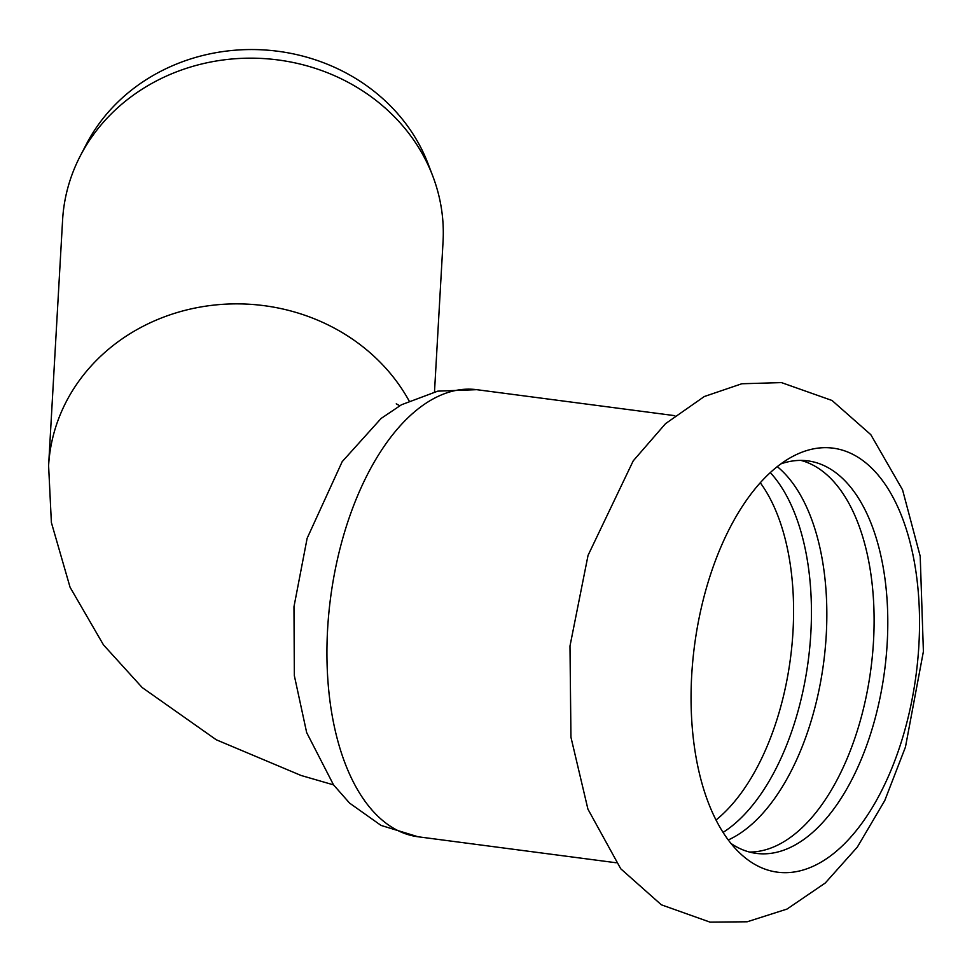 <?xml version="1.0" encoding="UTF-8"?>
<svg xmlns="http://www.w3.org/2000/svg" width="972" height="972" viewBox="0 0 972 972"><rect width="100%" height="100%" fill="white"/><g stroke="black" fill="none" stroke-linecap="round" stroke-linejoin="round"><path stroke-width="1.46" d="M800.892 460.4A197.948 103.457 -82.5 0 1 870.475 571.378A197.948 103.457 -82.5 0 1 749.509 852.055M777.26 466.621A197.948 103.457 -82.5 0 1 823.199 565.169A197.948 103.457 -82.5 0 1 728.283 839.954M731.017 843.477A197.948 103.457 97.5 0 0 756.301 853.392A197.948 103.457 97.5 0 0 809.591 835.033A197.948 103.457 97.5 0 0 884.156 573.176A197.948 103.457 97.5 0 0 807.793 460.862A197.948 103.457 97.5 0 0 780.808 463.911M835.045 852.359A213.816 111.756 97.5 0 0 915.6 569.483A213.816 111.756 97.5 0 0 792.095 456.755A213.816 111.756 97.5 0 0 694.992 750.87A213.816 111.756 97.5 0 0 740.069 853.319A213.816 111.756 97.5 0 0 835.045 852.359M723.083 832.397A197.948 103.457 97.5 0 0 807.805 563.153A197.948 103.457 97.5 0 0 770.286 472.574M409.078 400.841A190.536 172.603 -176.7 0 0 199.734 307.152A190.536 172.603 -176.7 0 0 48.6 465.697L62.597 219.988A190.536 172.603 3.3 0 1 80.36 155.787A190.536 172.603 3.3 0 1 262.647 58.502A190.536 172.603 3.3 0 1 432.698 175.859A190.536 172.603 3.3 0 1 441.446 208.725A190.536 172.603 3.3 0 1 443.05 241.664L434.496 391.874M80.36 155.787L86.374 144.208A184.753 167.378 3.3 0 1 263.133 49.876A184.753 167.378 3.3 0 1 428.032 163.673L432.698 175.859M416.016 410.585A225.468 117.843 97.5 0 0 326.932 654.715A225.468 117.843 97.5 0 0 418.057 836.771L381.024 825.41L349.58 803.103L333.518 784.854L306.666 732.584L294.346 675.686L293.969 606.747L307.14 538.269L342.18 461.664L381.133 418.434L401.485 404.753L437.789 391.145L476.717 389.675A225.468 117.843 97.5 0 0 416.016 410.585M716.024 820.004A193.707 101.246 97.5 0 0 717.044 819.165A193.707 101.246 97.5 0 0 790.601 657.242A193.707 101.246 97.5 0 0 760.262 482.732M920.205 556.239L923.4 651.471L905.454 747.067L884.775 800.539L857.34 847.086L825.277 883.001L787.004 909.075L747.189 921.784L710.022 922.124L661.361 904.811L620.731 868.761L587.926 809.154L570.953 737.25L569.981 646.04L588.048 555.364L633.222 460.862L665.541 423.646L704.299 396.527L741.818 383.758L781.476 382.603L832.02 400.476L870.791 434.642L902.551 489.827L920.205 556.239M399.747 405.737L396.248 403.83M48.6 465.697L51.382 522.535L70.069 587.27L103.445 644.849L142.216 687.568L216.27 739.777L301.077 775.474L333.542 784.878M418.057 836.771L616.151 862.759M476.717 389.675L674.811 415.664"/></g></svg>
